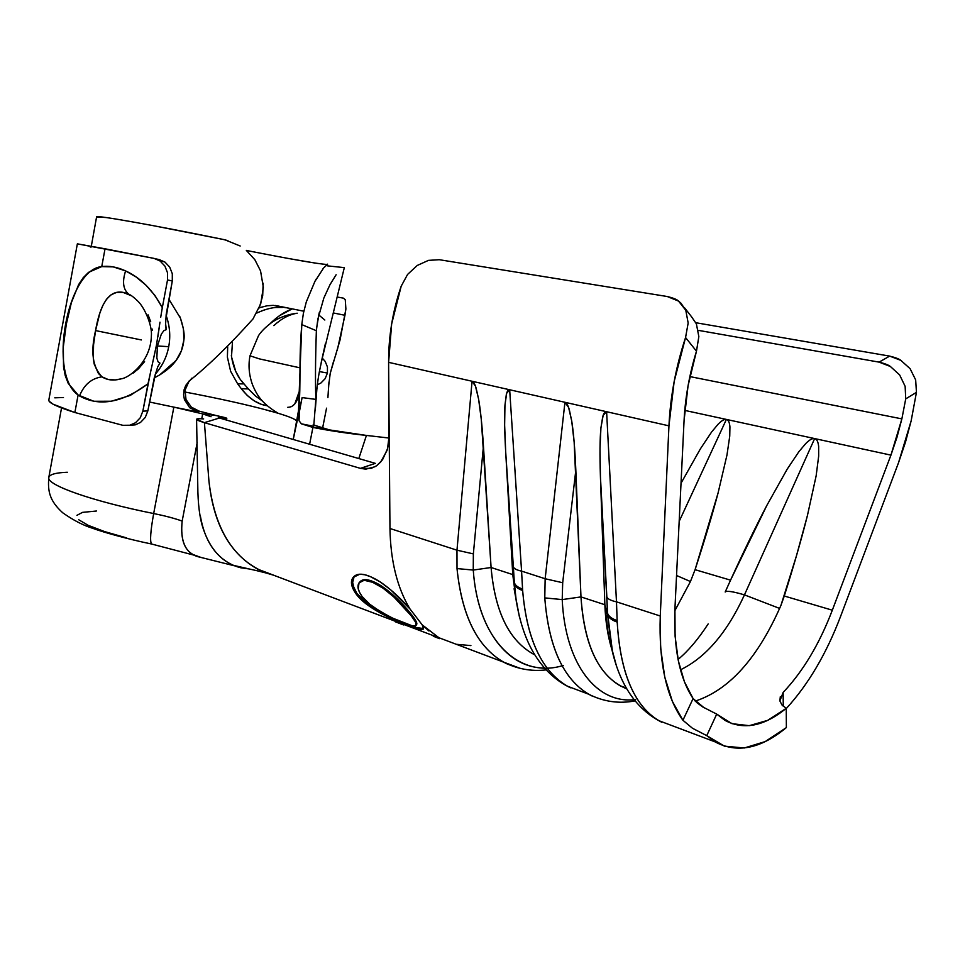 <?xml version="1.0" encoding="UTF-8"?>
<svg xmlns="http://www.w3.org/2000/svg" width="965" height="965" viewBox="0 0 965 965"><rect width="100%" height="100%" fill="white"/><g stroke="black" fill="none" stroke-linecap="round" stroke-linejoin="round"><path stroke-width="1.45" d="M269.356 410.776C286.545 415.469 295.7 418.967 296.822 421.283C295.7 418.967 286.545 415.469 269.356 410.776C247.329 404.769 219.152 398.509 184.822 391.983C219.152 398.509 247.329 404.769 269.356 410.776L269.307 411.114M302.105 397.592L315.857 399.389C315.229 382.852 315.398 359.957 316.363 330.718C315.398 359.957 315.229 382.852 315.857 399.389L302.105 397.592L298.921 414.238L299.041 420.716L301.382 423.828L313.734 426.301L301.382 423.828L312.925 427.435L366.423 435.432L358.859 458.435L366.423 435.432C347.436 433.406 329.608 430.74 312.925 427.435L324.94 428.906L333.13 431.029L313.782 425.034L324.94 428.906L312.925 427.435L309.644 444.045L312.925 427.435L301.382 423.828L299.041 420.716L299.464 410.137L302.105 397.592L293.276 439.304L298.511 410.62L301.78 324.602L303.384 313.348L306.315 301.888L314.928 281.382L323.625 267.981L327.63 264.157M780.323 696.646L779.877 700.916L781.915 704.908L786.246 708.322C764.171 726.295 743.786 730.336 725.065 720.445L716.718 714.112L702.749 706.947L696.935 702.725L693.087 698.576C679.529 678.057 673.474 648.191 674.921 608.963L684.064 420.595L688.045 385.843L696.477 351.188L685.56 337.533L674.161 381.525L668.95 425.842L606.611 411.729L603.149 415.372L600.918 427.881L600.001 448.629L600.423 476.565L607.564 613.294C608.601 616.309 611.798 618.746 617.154 620.604L616.478 601.834C611.062 600.676 607.854 599.06 606.84 596.985L607.6 614.657L604.862 604.729L600.423 476.565L606.84 596.985C607.854 599.06 611.062 600.676 616.478 601.834L617.202 622.099C620.181 672.605 634.005 705.439 658.673 720.602L674.414 726.536M520.268 668.383L503.453 662.074C477.241 646.755 461.765 615.598 457.012 568.578L456.976 550.195L472.054 381.247L564.947 402.284L545.153 578.747L521.57 571.111L545.153 578.747L544.779 597.902C548.904 649.095 564.597 681.76 591.847 695.898L588.674 694.209C563.234 678.95 548.603 646.84 544.779 597.902L545.153 578.747L564.947 402.284L509.665 389.764L506.649 393.286L504.948 405.276L504.635 425.107L505.684 451.837L514.333 582.414C514.972 585.164 517.722 587.383 522.572 589.06L521.57 571.111C516.697 570.098 513.959 568.662 513.356 566.805L514.405 583.716L512.753 574.585L505.684 451.837L513.356 566.805C513.959 568.662 516.697 570.098 521.57 571.111L522.644 590.508C526.721 638.963 541.57 670.844 567.215 686.115L583.535 692.267M832.325 610.194L784.28 596.02L780.975 605.308L796.475 555.744L807.391 515.684L816.137 475.866L818.67 456.119L818.646 446.445C818.139 441.681 816.8 439.051 814.641 438.58L890.936 455.13L832.325 610.194L890.936 455.13L901.865 418.882L689.854 376.579L901.865 418.882L905.725 398.895L916.448 392.345L915.664 379.908L910.104 368.69L900.852 360.367C899.115 358.944 895.375 357.52 889.658 356.109L695.849 322.732L889.658 356.109L900.852 360.367L910.104 368.69L915.664 379.908L916.448 392.345L911.165 420.8L898.536 462.693L905.496 442.103L911.165 420.8L916.448 392.345L905.725 398.895L905.134 386.326L899.645 374.939L890.369 366.483C888.608 365.035 884.857 363.576 879.091 362.128L889.658 356.109L879.091 362.128L698.334 330.356L879.091 362.128L890.369 366.483L899.645 374.939L905.134 386.326L905.725 398.895L901.865 418.882L896.968 437.326L890.936 455.13L726.392 419.425C724.389 419.003 721.603 420.631 718.044 424.286L711.567 432.067L700.421 448.797L681.025 483.212L700.421 448.797L711.567 432.067L718.044 424.286C721.615 420.631 724.401 419.015 726.392 419.425L679.179 521.353L726.392 419.425L684.764 410.402L726.392 419.425C728.394 419.871 729.564 422.356 729.926 426.904L729.745 436.132L726.983 454.973L718.081 492.982C712.279 514.84 704.607 540.412 695.077 569.688L730.553 580.158L766.861 505.395L787.211 469.135L798.887 451.692L805.715 443.598C809.49 439.799 812.47 438.122 814.641 438.58L744.461 594.874C732.893 591.485 726.464 590.532 725.185 592.003L730.553 580.158L725.185 592.003C726.464 590.532 732.893 591.485 744.461 594.874C727.176 632.509 705.849 657.491 680.482 669.807C705.849 657.491 727.176 632.509 744.461 594.874L814.641 438.58L726.392 419.425C728.382 419.871 729.552 422.356 729.926 426.904L729.745 436.132L726.983 454.973L718.081 492.982L695.077 569.688L730.553 580.158C743.713 551.389 755.812 526.468 766.861 505.395L787.211 469.135L798.887 451.692L805.715 443.598C809.49 439.787 812.458 438.122 814.641 438.58C816.812 439.063 818.151 441.681 818.646 446.445L818.67 456.119L816.137 475.866L807.391 515.684C801.625 538.567 793.918 565.345 784.28 596.02L832.325 610.194C819.43 643.981 803.037 671.399 783.146 692.424L783.254 706.247L783.146 692.424L779.877 700.916L781.915 704.908L786.246 708.322L767.645 720.373L749.274 725.668L732.013 723.678L716.718 714.112L706.754 735.632L692.496 728.273L682.93 720.276C666.296 697.237 658.745 662.485 660.265 616.008L616.478 601.834L660.265 616.008L660.639 648.251L664.752 676.996L672.316 701.253L682.93 720.276L693.087 698.576L704.088 707.767M690.445 581.533L695.077 569.688L690.445 581.533L676.549 575.502L690.445 581.533L674.849 610.724M695.21 701.109C728.599 690.204 756.729 659.312 779.599 608.42L744.461 594.874L779.599 608.42C756.729 659.312 728.599 690.204 695.21 701.109M840.599 616.358L898.536 462.693L840.599 616.358C826.354 653.824 808.236 684.571 786.246 708.575M716.718 714.112L706.754 735.632L724.413 746.138L744.244 747.996L765.209 741.578L786.366 727.586C760.722 748.852 736.946 753.605 715.041 741.856L706.754 735.632L692.496 728.273L682.93 720.276L693.087 698.576L684.438 681.797L678.347 660.832L675.102 636.285L674.921 608.963L684.064 420.595C685.247 397.399 689.384 374.263 696.477 351.188L698.841 336.604L696.38 323.842L691.483 316.689L696.38 323.842L698.841 336.604L696.477 351.188L685.56 337.533L688.166 323.01L685.789 310.284L678.54 301.104L667.285 296.52L439.268 259.706L428.472 260.369L417.242 265.459L407.58 274.434L401.187 286.207C392.671 311.2 388.485 336.592 388.606 362.345L389.969 528.494C390.548 560.894 397.194 587.673 409.884 608.819L422.236 624.898L438.942 637.744L503.453 662.074C517.071 668.998 531.329 671.604 546.226 669.891M786.366 727.586L786.246 708.322L786.366 727.586M634.101 699.697C596.72 703.654 565.213 664.547 562.209 599.591L562.692 582.739L545.153 578.747L562.692 582.739L575.828 470.148L580.978 596.913L562.209 599.591L562.692 582.739L575.828 470.148C574.911 448.677 573.548 432.296 571.726 421.005L569.278 409.522C567.939 405.059 566.491 402.646 564.947 402.284L606.611 411.729C605.067 411.392 603.788 413.02 602.751 416.627L600.918 427.881C599.88 438.665 599.711 454.889 600.423 476.565L604.862 604.729L580.978 596.913L574.163 442.26L571.726 421.005L568.602 407.459L564.947 402.284L668.95 425.842L660.265 616.008L668.95 425.842C670.385 396.193 675.922 366.748 685.56 337.533L688.166 323.01L685.789 310.284L680.952 303.167L678.54 301.104C677.141 299.548 673.389 298.016 667.285 296.52L439.268 259.706L428.472 260.369L417.242 265.459L407.58 274.434L401.187 286.207L391.645 323.987L388.606 362.345L472.054 381.247L388.606 362.345L388.69 443.14L387.025 450.462L380.656 462.09L376.241 465.962L371.223 468.351L360.428 468.363L204.411 422.658L208.91 480.811C213.47 524.055 229.73 553.5 257.691 569.169L273.951 575.309L267.221 573.331C233.928 560.412 214.483 529.58 208.91 480.811L204.411 422.658L360.428 468.363L375.361 463.369L219.429 418.002L375.361 463.369L360.428 468.363L365.795 469.159L374.951 466.746M509.665 389.764L521.57 571.111L509.665 389.764C508.278 389.462 507.168 391.042 506.323 394.492L504.948 405.276C504.273 415.577 504.526 431.102 505.684 451.837L512.753 574.585L491.089 567.504L481.282 419.353L478.592 399.064L475.468 386.157L472.054 381.247L509.665 389.764M606.611 411.729L616.478 601.834L606.611 411.729M544.525 668.021C508 668.263 477.373 630.085 473.26 570.062L473.357 553.886L456.976 550.195L389.969 528.494L456.976 550.195L473.357 553.886L483.441 446.023L491.089 567.504L473.248 570.062L473.357 553.886L483.441 446.023C482.114 425.493 480.498 409.836 478.592 399.064L476.119 388.111C474.816 383.865 473.453 381.573 472.054 381.247L456.976 550.195L457.012 568.578L473.248 570.062L491.089 567.504C494.84 611.074 508.664 639.795 532.571 653.655L534.827 654.825C509.641 641.713 495.057 612.606 491.089 567.504L512.753 574.585L515.78 597.781L519.508 617.323M780.975 605.308L779.599 608.42L780.975 605.308M635.658 699.553C597.625 704.655 565.249 665.5 562.209 599.591L544.779 597.902L562.209 599.591L580.978 596.913L604.862 604.729C605.489 621.412 607.817 636.321 611.87 649.481L608.396 635.766L604.862 604.729L607.6 614.657L611.352 647.008L616.466 666.019M580.978 596.913C583.837 642.292 596.828 671.869 619.94 685.681L626.743 688.841C599.687 677.804 584.428 647.165 580.978 596.913M516.347 601.641L512.753 574.585L516.347 601.641M563.234 665.476C519.411 679.155 477.977 640.869 473.26 570.062L457.012 568.578C462.114 617.757 478.676 649.493 506.721 663.775M570.424 687.816C542.945 673.63 527.023 641.194 522.644 590.508C517.807 588.795 515.069 586.527 514.405 583.716C515.069 586.527 517.807 588.795 522.644 590.508L522.572 589.06C517.722 587.383 514.972 585.164 514.333 582.414L516.239 600.978M661.749 722.266C635.284 708.31 620.435 674.921 617.202 622.099C611.846 620.206 608.65 617.733 607.6 614.657C608.65 617.733 611.846 620.206 617.202 622.099L617.154 620.604C611.798 618.746 608.601 616.309 607.564 613.294L612.618 652.714M428.906 630.977L422.236 624.898L423.538 628.601L422.875 629.433L416.144 628.553L394.432 619.94L379.703 612.666L366.145 603.933L356.35 594.319L351.634 584.742L353.13 577.408L359.909 574.175L364.891 574.778L370.5 576.684L380.27 581.979L390.716 589.844L409.884 608.819C397.194 587.673 390.548 560.894 389.969 528.494L389.197 435.179L387.544 448.737L382.562 459.678L377.339 465.178M395.228 621.762L403.515 624.922L395.228 621.762M433.249 636.212L439.461 638.637M198.899 418.714C194.532 418.894 196.365 420.209 204.411 422.658L219.429 418.002L204.411 422.658L196.583 419.377C196.474 418.689 198.826 418.545 203.663 418.919M253.735 251.901L278.137 256.581M289.114 258.608L315.036 263.059M327.412 265.858L344.312 267.631L322.925 355.482C318.354 374.999 318.016 379.342 316.834 389.57L315.241 410.583M336.122 274.736L330.03 284.603L324.023 297.642M319.21 312.805L316.556 328.305M313.734 426.301L313.239 424.491L313.734 426.301L315.857 399.389L313.963 423.394M259.296 307.763L267.064 305.784L273.264 305.35L286.002 307.763M282.902 307.413L276.424 307.485M265.037 309.717L261.406 310.983M232.456 342.261L231.491 356.773L235.75 371.453L239.465 377.991M241.672 380.994L244.012 383.901C237.318 376.989 233.096 367.496 231.359 355.422M244.012 383.901L237.655 383.853L244.012 383.901L248.343 388.907L241.334 388.762L237.655 383.853L241.334 388.762C249.26 398.762 257.824 404.407 267.028 405.698L261.177 404.311L254.121 400.789L247.354 395.554L241.334 388.762L248.343 388.907L255.556 396.072L262.166 400.813M326.906 264.482C317.968 263.94 291.141 259.259 246.413 250.454M275.869 305.567L303.143 311.08L275.339 305.507M287.715 407.314C294.06 407.302 298.101 401.5 299.826 389.896L294.747 404.058L291.563 406.615M237.655 383.853L230.635 371.32L227.39 357.11L227.692 346.773M96.428 511.016L82.495 512.379L76.935 515.334M78.756 519.761L88.177 525.334L104.618 531.582L126.765 537.939M186.366 385.626L185.027 390.162L186.004 399.534L191.359 407.146L195.34 409.775M187.632 402.815L188.959 404.673M200.636 557.312L193.205 554.598C184.013 549.688 180.334 538.518 182.168 521.076L197.198 442.525L182.168 521.076C174.641 518.374 165.148 515.865 153.676 513.537L173.857 407.121L198.332 412.043L199.176 411.138L216.45 415.601L202.674 413.901L173.857 407.121L198.332 412.043L189.683 407.713L184.424 399.594L183.591 394.806L184.038 389.957L185.75 385.409L188.838 381.633L185.003 390.27M191.359 407.146L199.176 411.138L216.45 415.601L202.674 413.901L201.842 418.267M234.495 565.816L197.548 556.588C185.256 552.728 180.129 540.895 182.168 521.076C174.641 518.374 165.148 515.865 153.676 513.537L173.857 407.121L202.674 413.901L211.058 416.735L202.674 413.901M61.543 407.942L48.805 477.434C46.006 484.828 92.158 501.293 153.676 513.537C150.552 530.943 149.816 541.076 151.481 543.958L152.084 544.115L151.481 543.958C149.816 541.076 150.552 530.943 153.676 513.537C93.328 501.523 47.466 485.383 48.769 477.844C49.01 474.599 55.198 472.729 67.321 472.247M152.386 225.496L223.241 239.453C154.593 225.315 95.33 214.857 96.609 216.835M96.584 216.92L106.102 217.535M114.328 218.778L137.609 222.782M303.384 313.348L301.78 324.602L316.363 330.718L301.78 324.602C297.968 370.91 302.31 393.274 296.822 421.283L299.56 407.881M149.515 402.019L173.857 407.121M252.975 318.969C229.284 345.386 207.825 366.205 188.609 381.44C207.825 366.205 229.284 345.386 252.975 318.969L260.683 303.999L263.361 287.365L260.55 270.9L254.857 259.718L246.316 250.381M240.176 246.003L225.183 239.899M169.345 299.994L180.455 318.185L183.434 328.944L183.881 340.042L181.408 350.802L176.1 360.44L159.708 374.915L154.243 377.906M191.854 378.159L187.729 383.141L191.854 378.159M223.241 239.453L227.849 240.611M263.18 283.167L262.685 295.797L259.199 307.98M323.625 267.981L322.66 269.211M316.339 278.837L314.928 281.382M316.363 330.718L317.823 319.258L323.794 298.221M179.623 316.158L180.455 318.185C183.64 327.75 184.773 335.048 183.881 340.042C183.048 347.895 180.455 354.698 176.1 360.44C172.518 365.494 167.054 370.319 159.708 374.915L154.4 377.834M318.679 314.904L324.831 320.03M325.362 343.757L321.2 362.514M256.738 313.07C264.989 309.295 272.106 307.401 278.101 307.377M199.176 411.138L198.332 412.043L189.683 407.713M184.424 399.594L183.591 394.806L184.038 389.957M248.982 568.916L233.301 565.321C215.569 557.155 204.58 540.653 200.334 515.817M197.548 556.588L200.551 557.3M218.331 417.399L224.869 418.328C229.055 418.665 226.256 417.749 216.45 415.601L226.799 418.328L218.331 417.399M202.167 524.984L203 528C210.129 549.881 222.71 563.138 240.731 567.77L248.717 568.904M389.148 438.05L366.423 435.432L389.148 438.05M456.843 644.343L470.896 645.585M354.203 576.286L352.273 584.03L356.941 593.535L356.35 594.319C351.115 586.985 350.078 581.292 353.262 577.251C356.616 573.379 362.37 573.186 370.5 576.684C383.081 581.847 398.569 595.875 409.884 608.819L422.236 624.898L423.49 628.794C422.61 630.555 417.375 629.47 407.773 625.537L408.207 624.62L407.435 624.307L408.207 624.62L407.773 625.537C391.862 619.337 366.205 607.829 356.35 594.319L356.941 593.535C364.082 602.148 374.541 609.627 388.316 615.984M423.346 628.517L416.578 627.624L408.207 624.62C416.771 628.082 421.886 629.337 423.551 628.384M352.189 580.496L354.312 589.398M356.941 593.535L366.676 603.089L388.039 615.851M394.601 596.322L411.838 615.031L416.205 621.46L416.784 624.198C417.218 622.835 415.565 619.783 411.838 615.031L411.271 615.863C403.177 605.079 385.747 587.54 372.659 582.305L373.913 581.931M372.973 581.521L373.358 581.654C366.881 578.952 362.442 578.988 360.017 581.774L364.842 579.627L368.919 580.206M378.413 584.247L383.732 587.516M373.358 581.654C386.688 587.01 403.756 604.367 411.838 615.031L411.271 615.863L393.985 597.07L383.081 588.216L372.659 582.305C366.133 579.567 361.67 579.651 359.269 582.558C356.905 585.839 357.822 590.447 361.996 596.37C370.078 607.455 390.536 617.829 403.768 622.956C411.38 626.068 415.529 626.792 416.241 625.139C416.723 623.764 415.059 620.676 411.271 615.863L415.674 622.328L415.939 625.585L411.983 625.718L392.839 618.215L380.837 611.87L369.921 604.38L361.996 596.37L359.631 592.474L358.196 588.746L359.04 582.884L364.155 580.279L372.659 582.305L373.358 581.654M259.368 358.871L249.995 355.796L259.368 358.871L299.982 367.834L259.368 358.871M327.437 373.045L319.379 371.585L327.437 373.045L327.449 366.977L325.181 361.393L322.286 358.136L325.181 361.393L327.449 366.977L327.437 373.045L325.145 378.666L327.437 373.045M320.911 383.008L325.145 378.666L320.911 383.008L317.34 384.83L320.911 383.008M63.533 366.845L63.328 346.737L66.283 324.3L71.386 302.612L78.599 284.651L83.195 277.715L88.575 272.323L101.747 266.605L113.17 266.871L125.607 270.912C122.109 281.684 123.11 289.416 128.622 294.084L129.925 294.844L128.622 294.084C123.11 289.416 122.109 281.684 125.607 270.912C116.97 266.979 109.021 265.544 101.747 266.605C66.935 269.597 47.997 374.541 78.105 394.987L79.516 395.94C84.076 384.673 91.579 378.304 102.013 376.845C92.604 367.231 90.457 351.815 95.559 330.585C99.528 307.437 108.068 286.943 126.029 293.167L128.707 294.144C130.987 295.061 134.183 297.534 138.285 301.562C145.739 309.307 152.301 326.737 151.384 335.724C150.793 362.02 128.888 377.846 121.578 378.75L115.33 379.933L108.08 379.462L102.013 376.845L98.442 373.515L94.16 363.986L93.303 358.075L93.557 344.819L95.559 330.585L99.877 312.986L102.857 305.398L106.548 299.198L111.144 294.747L116.681 292.383L123.062 292.395L131.867 295.953M152.289 329.101L152.458 330.404M148.067 314.831L150.721 321.779M141.397 339.945L95.559 330.585L141.397 339.945M165.654 320.223L172.301 280.924L166.209 314.349L165.498 325.736L166.294 329.608L163.893 330.645L161.348 334.119L157.404 345.977L168.718 346.664L157.404 345.977L156.849 358.051L158.031 361.766L159.973 363.105L157.778 366.736L154.255 377.882L147.838 410.921L142.856 411.162L147.995 383.829L130.203 395.457L111.337 401.235L93.834 401.271L78.105 394.987L68.213 383.358L65.27 375.747L63.557 366.977M165.498 324.023L166.101 329.596M272.239 321.61L270.49 323.323C277.257 316.604 284.482 311.804 292.166 308.909L279.343 315.784L272.239 321.61M158.996 259.513L156.065 258.934L165.003 262.118L158.996 259.513M169.707 267.112L165.003 262.118L169.707 267.112L172.301 273.71L169.707 267.112M172.301 280.924L172.301 273.71L172.301 280.924L167.512 279.995L167.512 272.745L164.894 266.075L160.142 261.033L154.05 258.391L77.357 243.843L105.04 248.789L101.747 266.605L105.04 248.789L154.05 258.391L160.142 261.033L164.894 266.075L167.512 272.745L167.512 279.995L172.301 280.924M77.357 243.843L48.805 400.149C48.479 402.755 57.164 406.88 74.872 412.513L78.105 394.987L74.872 412.513L122.832 425.312L129.334 425.408L135.474 422.767L140.251 417.773L142.856 411.162L151.047 369.667M337.207 350.536L344.951 315.29L334.035 313.094L344.951 315.29L345.892 308.969L345.265 299.753L343.516 298.173L337.931 297.148L343.516 298.173L345.265 299.753L345.892 308.969L340.042 340.018L330.223 373.371L328.607 386.35M162.313 307.654L167.512 279.995L162.313 307.654C152.784 289.995 140.54 277.751 125.607 270.912L135.969 276.895L145.98 285.194L154.943 295.495L162.313 307.654L160.685 317.352L162.313 307.654M48.817 400.065L49.082 401.175L53.039 404.178L74.872 412.513L122.832 425.312L130.118 425.227L135.474 422.767L140.251 417.773L142.856 411.162L147.838 410.921L155.667 372.828M63.461 397.508L54.788 397.821M91.048 247.112L90.191 246.931M326.544 408.159L322.563 428.243L326.544 408.159M121.578 378.75L121.578 378.75C113.786 380.922 107.26 380.282 102.013 376.845C91.579 378.304 84.076 384.673 79.516 395.94C99.214 406.916 122.048 402.875 147.995 383.829L156.306 346.109L159.985 322.177M161.348 334.119L157.404 345.977L156.849 358.051L158.031 361.766M145.257 417.459L147.838 410.921L145.257 417.459L140.528 422.417L145.257 417.459M135.221 424.865L140.528 422.417L135.221 424.865L130.13 425.227M333.697 360.826L330.223 373.371M328.969 381.983L327.907 397.616M159.285 362.949L159.973 363.105M144.569 361.646L138.441 368.811L133.122 373.141M166.294 329.608L165.522 323.034M152.156 364.975L156.607 344.469M157.922 336.58L159.309 326.978M278.318 413.346C260.598 402.863 256.497 393.853 252.697 385.228C249.018 375.337 248.114 365.53 249.995 355.796L258.536 335.591C261.418 331.176 266.135 326.58 272.673 321.791C280.127 317.111 288.318 314.252 297.232 313.215C289.295 314.445 281.503 318.571 273.831 325.615M336.097 353.841L335.108 356.7M328.341 390.729L328.172 393.636M608.396 635.766L611.352 647.008C618.855 682.593 634.62 707.116 658.673 720.602L715.029 741.844M635.054 700.892C619.011 703.955 603.547 701.724 588.674 694.209L567.215 686.115C554.863 679.529 544.369 669.577 535.732 656.272C526.118 641.423 519.46 621.93 515.78 597.781L514.092 588.746M678.057 659.445C688.166 651.086 698.202 639.252 708.165 623.933M619.94 685.681L626.237 687.985M532.571 653.655L534.55 654.379M684.475 307.69L691.507 316.713M438.942 637.769L257.8 569.229M194.315 555.225L151.541 544.007C127.947 539.158 103.762 532.391 92.64 528.289C83.219 525.382 73.256 520.219 62.737 512.789C49.456 500.763 47.647 491.125 48.805 477.434M91.313 246.184L96.597 216.86M226.799 418.328L226.498 420.04M266.605 573.114C251.732 569.302 243.132 567.529 240.828 567.794M196.583 419.377L197.765 485.118C197.861 503.971 199.719 518.627 203.338 529.085M353.262 577.251L353.89 576.636M416.265 625.091L416.747 624.222M166.101 315.35C169.804 325.82 170.684 336.254 168.718 346.664C166.849 356.785 162.337 366.024 155.196 374.384"/></g></svg>
